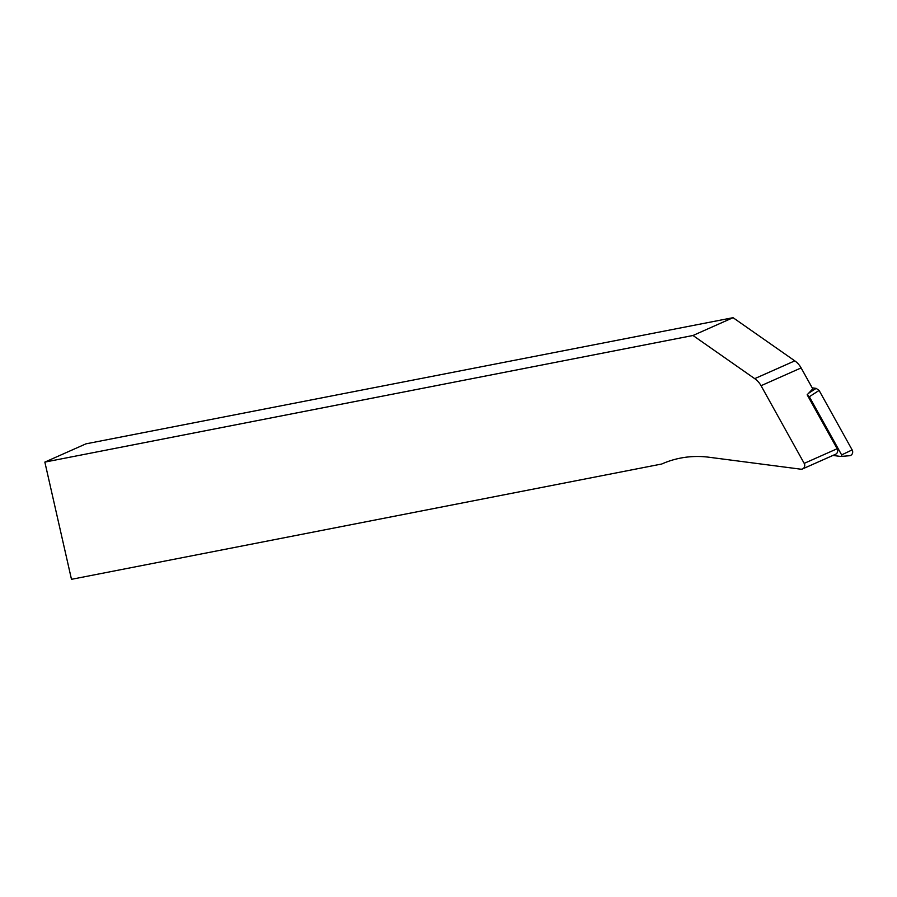 <?xml version="1.0" encoding="UTF-8"?>
<svg xmlns="http://www.w3.org/2000/svg" width="897" height="897" viewBox="0 0 897 897"><rect width="100%" height="100%" fill="white"/><g stroke="black" fill="none" stroke-linecap="round" stroke-linejoin="round"><path stroke-width="1.35" d="M733.062 317.684L85.944 443.847L44.85 462.101L693 335.489L733.062 317.684L794.787 360.863A20.093 18.646 66 0 1 801.122 367.916L812.772 388.883L807.165 394.781L837.148 448.735A4.014 3.734 66 0 1 835.544 454.274L802.602 468.907A4.014 3.734 -114 0 0 804.205 463.379L761.048 385.71A20.093 18.646 -114 0 0 754.713 378.657L693 335.489M44.85 462.101L71.48 579.316L661.795 463.996A100.464 93.221 66 0 1 709.067 457.246L800.718 469.176A4.014 3.734 -114 0 0 802.602 468.907M812.2 387.852L816.147 388.367L819.096 390.43L809.329 396.743L841.633 454.891A1.088 1.009 66 0 1 840.691 456.45L832.921 455.441M819.096 390.43L852.15 449.913A4.014 3.734 66 0 1 849.425 455.732L840.904 456.45M809.329 396.743L807.233 394.904M837.148 448.735L804.205 463.379M801.122 367.916L761.048 385.71M794.787 360.863L754.713 378.657M808.69 393.189L816.147 388.367M841.633 454.891L852.15 449.913"/></g></svg>

